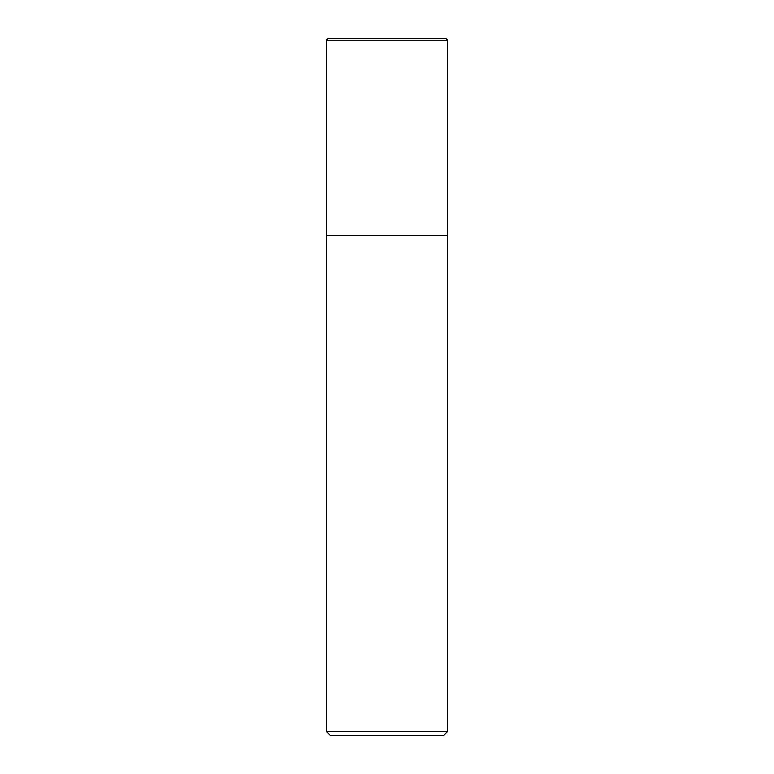 <?xml version="1.0" encoding="UTF-8"?>
<svg xmlns="http://www.w3.org/2000/svg" width="774" height="774" viewBox="0 0 774 774"><rect width="100%" height="100%" fill="white"/><g stroke="black" fill="none" stroke-linecap="round" stroke-linejoin="round"><path stroke-width="0.58" stroke-dasharray="3.87 2.9" d="M447.575 235.567L326.425 235.567L447.575 235.567M447.575 731.517L326.425 731.517M443.792 735.3L330.208 735.3M326.425 40.219L447.575 40.219M327.944 38.7L446.056 38.7"/><path stroke-width="1.16" d="M387 235.567L447.575 235.567L447.575 40.219L326.425 40.219L326.425 235.567L447.575 235.567L447.575 731.517L326.425 731.517L326.425 235.567L387 235.567M326.425 731.517L330.208 735.3L443.792 735.3L447.575 731.517M447.575 40.219L446.056 38.7L327.944 38.7L326.425 40.219"/></g></svg>
